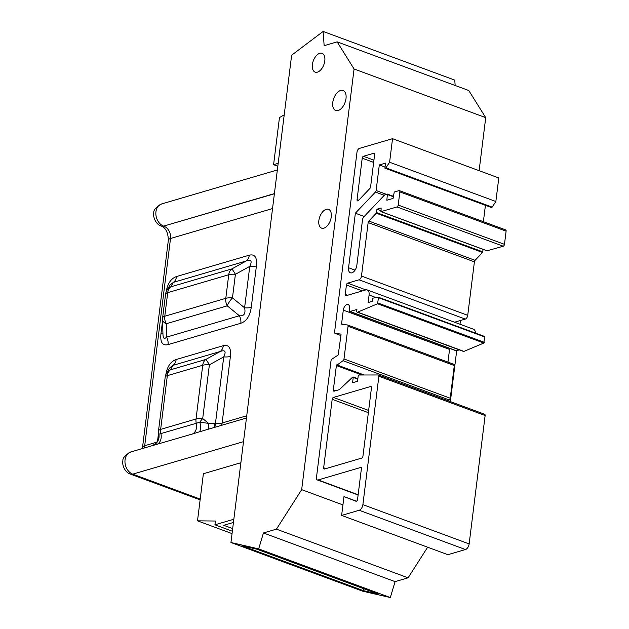 <?xml version="1.0" encoding="UTF-8"?>
<svg xmlns="http://www.w3.org/2000/svg" width="629" height="629" viewBox="0 0 629 629"><rect width="100%" height="100%" fill="white"/><g stroke="black" fill="none" stroke-linecap="round" stroke-linejoin="round"><path stroke-width="0.94" d="M317.425 72.146A10.017 5.622 110.3 0 1 315.121 72.115A10.017 5.622 110.3 0 1 312.747 62.656A10.017 5.622 110.3 0 1 319.768 53.308A10.017 5.622 110.3 0 1 322.064 53.331A10.017 5.622 110.3 0 1 324.446 62.79A10.017 5.622 110.3 0 1 317.425 72.146M338.135 110.531A10.685 5.999 110.3 0 1 335.689 110.507A10.685 5.999 110.3 0 1 333.15 100.412A10.685 5.999 110.3 0 1 340.643 90.434A10.685 5.999 110.3 0 1 343.096 90.466A10.685 5.999 110.3 0 1 345.628 100.554A10.685 5.999 110.3 0 1 338.135 110.531M323.888 228.154A10.017 5.622 110.3 0 1 321.584 228.13A10.017 5.622 110.3 0 1 319.21 218.672A10.017 5.622 110.3 0 1 326.231 209.315A10.017 5.622 110.3 0 1 328.535 209.339A10.017 5.622 110.3 0 1 330.909 218.798A10.017 5.622 110.3 0 1 323.888 228.154M246.733 415.777L222.116 423.002A10.017 3.192 7.1 0 1 215.448 423.451A10.017 1.431 -85.7 0 1 214.811 427.303M221.55 425.33A10.017 7.65 -106.4 0 0 222.116 423.002L230.403 356.439A10.017 3.192 7.1 0 1 223.743 356.887L215.448 423.451L214.984 423.411A10.017 1.431 -85.7 0 1 214.3 427.453M214.984 423.411L208.608 423.388A10.017 0.944 -93.8 0 1 208.49 429.159M230.403 356.439C231.236 347.979 228.862 344.393 223.295 345.691A10.017 7.65 -106.4 0 1 220.181 351.509C225.166 349.653 226.354 351.446 223.743 356.887L209.386 364.812A10.017 3.192 -172.9 0 0 202.719 365.26A10.017 7.65 -106.4 0 1 205.832 359.442A10.017 0.668 -118.9 0 1 209.386 364.812L202.695 418.552A10.017 3.192 7.1 0 0 196.028 418.993L160.647 429.379L167.338 375.647L202.719 365.26L196.028 418.993A10.017 7.65 -106.4 0 0 196.272 423.293L158.87 434.175A10.017 9.742 -102.8 0 1 152.367 445.639L192.498 433.963A10.017 7.65 -106.4 0 0 196.272 423.293L199.818 422.161A10.017 3.011 -50.7 0 1 202.695 418.552L208.608 423.388L199.818 422.161A10.017 3.908 -107.3 0 1 198.89 431.981L246.458 418.018M192.498 433.963L198.89 431.981M223.295 345.691L176.151 359.529A10.017 7.65 -106.4 0 1 173.046 365.347L220.181 351.509L205.832 359.442L170.443 369.821A10.017 7.65 73.6 0 0 167.338 375.647A10.017 3.192 -172.9 0 0 165.175 377.282L158.484 431.014A10.017 10.017 0 0 0 158.406 432.54A10.017 5.818 -1.6 0 0 158.87 434.175L158.516 436.314C158.61 440.614 156.385 443.775 151.841 445.788L152.367 445.639M158.516 436.314L158.406 432.54M256.42 265.918C257.253 257.458 254.879 253.872 249.304 255.17A10.017 7.65 -106.4 0 1 246.198 260.988C251.183 259.132 252.363 260.925 249.76 266.366L235.403 274.291A10.017 3.192 -172.9 0 0 228.736 274.739A10.017 7.65 -106.4 0 1 231.842 268.921A10.017 0.668 -118.9 0 1 235.403 274.291L232.463 297.887A10.017 3.192 7.1 0 0 225.795 298.335A10.017 7.65 -106.4 0 0 227.25 305.836L239.382 315.758L166.599 337.12L166.221 323.746A10.017 7.65 73.6 0 1 164.774 316.238L167.715 292.65L228.736 274.739L225.795 298.335L164.774 316.238A10.017 3.192 7.1 0 0 162.612 317.881A10.017 10.017 0 0 0 162.541 319.398A10.017 5.818 -1.6 0 0 166.221 323.746L227.25 305.836A10.017 3.011 -50.7 0 1 232.463 297.887L244.595 307.809A10.017 3.192 -172.9 0 0 251.254 307.369L256.42 265.918A10.017 3.192 7.1 0 1 249.76 266.366L244.595 307.809C245.797 313.627 244.06 316.277 239.382 315.758A10.017 7.65 -106.4 0 1 240.828 323.259C246.489 321.262 249.965 315.962 251.254 307.369M249.304 255.17L176.529 276.532A10.017 7.65 -106.4 0 1 173.423 282.35L246.198 260.988L231.842 268.921L170.821 286.824A10.017 9.506 -149.8 0 0 166.834 290.488A10.017 10.017 0 0 0 165.553 294.286A10.017 3.192 -172.9 0 1 167.715 292.65A10.017 7.65 73.6 0 1 170.821 286.824L173.423 282.35L170.027 284.984L166.834 290.488M162.541 319.398L162.966 334.486C163.147 338.528 164.358 339.408 166.599 337.12A10.017 7.65 -106.4 0 1 168.053 344.621L240.828 323.259M162.919 332.717A10.017 3.192 7.1 0 1 160.938 333.873C160.104 342.333 162.479 345.919 168.053 344.621M169.649 367.989L173.046 365.347L170.443 369.821A10.017 9.506 -149.8 0 0 166.449 373.484A10.017 10.017 0 0 0 165.175 377.282M371.464 387.779A1.667 0.936 -69.7 0 0 371.016 386.513A1.667 0.936 -69.7 0 0 370.63 386.513L333.417 397.434A1.667 0.936 -69.7 0 0 332.183 399.305L323.66 467.756A1.667 0.936 -69.7 0 0 324.116 469.014A1.667 0.936 -69.7 0 0 324.501 469.022L361.714 458.101A1.667 0.936 -69.7 0 0 362.941 456.222L371.464 387.779M373.783 153.264L363.452 156.299A1.667 0.936 -69.7 0 0 362.218 158.17L357.06 199.621A1.667 0.936 -69.7 0 0 357.508 200.887A1.667 0.936 -69.7 0 0 358.436 200.525L369.907 188.433A1.667 0.936 -69.7 0 0 370.591 186.915L374.625 154.53A1.667 0.936 -69.7 0 0 374.169 153.264A1.667 0.936 -69.7 0 0 373.783 153.264L374.467 153.507M338.205 354.968L331.947 359.135A1.667 0.936 -69.7 0 0 330.996 360.881L316.481 477.427A3.342 1.871 -69.7 0 0 317.386 479.951A3.342 1.871 -69.7 0 0 318.156 479.958L361.573 467.213L357.571 499.371A1.667 0.936 110.3 0 1 355.959 501.242A1.667 0.936 110.3 0 1 355.951 501.234L343.969 496.58L341.626 515.418L359.198 510.261A5.008 2.807 -69.7 0 0 362.886 504.639L378.878 376.26A1.667 0.936 -69.7 0 0 378.422 375.002A1.667 0.936 -69.7 0 0 378.233 374.97L358.789 374.994L358.223 375.757L357.539 381.276L352.578 382.731L353.231 377.455L352.712 377.062L339.597 389.414A1.667 0.936 110.3 0 1 339.125 389.705L334.196 391.152A1.667 0.936 110.3 0 1 333.81 391.152A1.667 0.936 110.3 0 1 333.354 389.886L336.389 365.567L343.025 360.692A1.667 0.936 -69.7 0 0 343.984 358.955L348.057 326.262A1.667 0.936 -69.7 0 0 347.601 325.004A1.667 0.936 -69.7 0 0 347.475 324.973L341.775 324.289L341.594 323.786L343.292 310.136A5.008 2.807 110.3 0 1 348.128 304.53A5.008 2.807 110.3 0 1 349.496 308.312L349.26 310.199A1.667 0.936 -69.7 0 0 349.716 311.457A1.667 0.936 -69.7 0 0 350.101 311.465L356.918 309.46L356.745 310.891A1.667 0.936 -69.7 0 0 357.201 312.149A1.667 0.936 -69.7 0 0 357.673 312.126L377.581 303.776L378.516 297.258L372.667 298.185L372.274 301.322L368.138 302.541L369.081 295.001A6.675 3.75 -69.7 0 0 367.257 289.953A6.675 3.75 -69.7 0 0 365.724 289.938L346.084 295.701A1.667 0.936 110.3 0 1 345.698 295.701A1.667 0.936 110.3 0 1 345.25 294.435L346.422 285.016A1.667 0.936 110.3 0 1 347.648 283.144L359.017 279.803A3.342 1.871 -69.7 0 0 361.478 276.06L368.146 222.564A1.667 0.936 110.3 0 1 368.83 221.054L376.284 213.192L376.975 209.198L381.111 207.979L381.056 211.619L396.978 206.941A1.667 0.936 -69.7 0 0 398.212 205.07L399.847 191.892A1.667 0.936 -69.7 0 0 399.391 190.634A1.667 0.936 -69.7 0 0 399.014 190.626L394.257 192.026L393.062 198.426L386.859 200.242L387.378 194.086L384.641 194.927L363.877 216.832A3.342 1.871 -69.7 0 0 362.501 219.859L356.84 265.32A6.675 3.75 110.3 0 1 350.392 272.797A6.675 3.75 110.3 0 1 348.568 267.75L355.361 213.215L375.427 192.049A1.667 0.936 -69.7 0 0 376.118 190.54L379.303 164.955L385.506 163.131L384.877 168.155L385.915 167.849L389.603 162.235L392.535 138.687L359.458 148.389A3.342 1.871 -69.7 0 0 356.997 152.139L334.581 332.104A1.667 0.936 -69.7 0 0 335.037 333.37A1.667 0.936 -69.7 0 0 335.155 333.401L340.863 334.085L341.044 334.589L338.205 354.968M384.877 168.155L491.139 207.428L492.169 207.122L495.856 201.508L498.789 177.96L392.535 138.687M495.856 201.508L389.603 162.235M492.169 207.122L385.915 167.849M385.019 167.062L379.303 164.955M483.386 221.675L485.423 205.313M364.207 216.486L355.361 213.215M487.043 250.79L503.239 246.214A1.667 0.936 -69.7 0 0 504.466 244.343L506.109 231.165A1.667 0.936 -69.7 0 0 505.653 229.907L399.391 190.634M380.789 210.605L376.975 209.198M454.563 322.221L465.279 319.076A3.342 1.871 -69.7 0 0 467.732 315.333L474.4 261.837A1.667 0.936 110.3 0 1 475.084 260.327L482.537 252.465L483.119 249.391M475.406 333.071A6.675 3.75 -69.7 0 0 473.519 329.226L367.257 289.953M357.201 312.149L463.455 351.422A1.667 0.936 -69.7 0 0 463.927 351.399L483.843 343.049L484.77 336.531L378.611 297.328M349.716 311.457L455.97 350.73A1.667 0.936 -69.7 0 0 456.355 350.738L459.28 349.881M447.966 362.1L449.546 349.409A5.008 2.807 110.3 0 1 449.735 348.427M448.1 400.752L449.287 399.965A1.667 0.936 -69.7 0 0 450.238 398.228L454.311 365.535A1.667 0.936 -69.7 0 0 453.855 364.277A1.667 0.936 -69.7 0 0 453.737 364.246L347.711 325.059M341.626 515.418L447.879 554.692L465.452 549.534A5.008 2.807 -69.7 0 0 469.148 543.912L485.132 415.533A1.667 0.936 -69.7 0 0 484.676 414.275A1.667 0.936 -69.7 0 0 484.487 414.244M356.462 501.195L343.969 496.58M263.441 532.967L395.098 581.628L390.318 597.55L258.668 548.889L263.441 532.967L276.438 529.154L301.668 489.661L342.931 504.914M276.438 529.154L408.087 577.815L395.098 581.628M427.641 547.214L408.087 577.815M337.128 41.86L468.786 90.521L485.722 117.639L354.072 68.978L337.128 41.86L324.139 45.673L323.117 31.45L454.767 80.111L455.16 85.481M485.722 117.639L479.117 170.687M460.459 320.491L459.996 324.226M456.701 350.636L450.356 401.585M301.668 489.661L354.072 68.978M363.232 590.584L241.945 545.76L256.86 549.196L378.147 594.028L363.232 590.584L363.476 588.602M323.117 31.45L291.644 55.203L230.945 542.505L258.668 548.889M390.318 597.55L362.603 591.166L230.945 542.505M232.353 531.23L214.945 524.798L233.846 519.247M232.683 528.612L223.743 525.309L233.445 522.455M240.883 462.732L203.379 473.739L197.506 520.836L215.417 521.024L214.945 524.798M232.054 533.604L197.506 520.836M277.814 166.245L273.591 164.688L279.457 117.592L284.214 114.848M278.175 163.343L273.591 164.688M243.509 441.644L132.758 474.156A11.684 8.924 -106.4 0 1 125.006 462.732A11.684 8.924 -106.4 0 1 130.832 451.952C124.99 455.254 122.356 458.313 122.938 461.112C121.892 462.85 123.819 472.143 130.455 474.124A10.017 5.622 -69.7 0 0 132.758 474.156L200.219 499.088M272.546 208.553L170.514 238.493A10.017 3.192 -172.9 0 0 168.352 240.129L142.539 447.361A10.017 3.192 7.1 0 1 144.701 445.725L170.514 238.493A10.017 7.65 73.6 0 0 163.91 226.204A10.017 5.622 110.3 0 1 161.614 226.181A10.017 5.622 110.3 0 1 161.48 226.126M144.135 448.045A10.017 7.65 73.6 0 0 144.701 445.725L156.747 442.187M274.409 193.606L163.65 226.11A10.017 5.622 110.3 0 1 161.354 226.078C154.71 224.097 152.784 214.803 153.83 213.066C153.248 210.267 155.882 207.208 161.732 203.906A11.684 8.924 -106.4 0 0 155.898 214.686A11.684 8.924 -106.4 0 0 163.65 226.11L274.386 193.779M158.445 433.845L157.588 440.74M176.151 359.529C170.648 361.455 167.196 366.55 165.804 374.829M162.581 320.704L160.938 333.873M176.529 276.532C171.025 278.458 167.573 283.553 166.182 291.832M158.484 431.014A10.017 3.192 7.1 0 1 160.647 429.379A10.017 7.65 73.6 0 0 160.89 433.68A10.017 7.65 -106.4 0 1 157.116 444.341M371.307 386.756L370.63 386.513M368.641 410.454L333.417 397.434M368.366 412.679L332.183 399.305M325.94 468.597L323.66 467.756M373.925 160.167L363.452 156.299M373.65 162.392L362.218 158.17M358.711 200.234L357.06 199.621M335.037 333.37L340.926 335.548L335.155 333.401M386.387 194.33L376.118 190.54M384.272 195.312L375.427 192.049M355.055 270.148L348.568 267.75M393.274 196.704L387.558 194.597M506.109 231.165L399.847 191.892M504.466 244.343L398.212 205.07M503.239 246.214L396.978 206.941M487.318 250.885L381.056 211.619M482.813 251.859L376.559 212.586M482.537 252.465L376.284 213.192M475.084 260.327L368.83 221.054M474.4 261.837L368.146 222.564M467.732 315.333L361.478 276.06M465.279 319.076L359.017 279.803M365.905 289.89L347.648 283.144M362.39 290.92L346.422 285.016M347.53 295.276L345.25 294.435M376.15 297.619L369.081 295.001M484.951 337.042L378.697 297.769M484.299 342.31L378.037 303.036M483.843 343.049L377.581 303.776M463.927 351.399L357.673 312.126M456.355 350.738L350.101 311.465M449.546 349.409L343.292 310.136M343.544 324.501L341.594 323.786M454.311 365.535L348.057 326.262M450.238 398.228L343.984 358.955M449.287 399.965L343.025 360.692M364.16 374.986L336.767 364.867M361.903 374.994L336.389 365.567M335.642 390.727L333.354 389.886M357.799 379.145L353.231 377.455M485.132 415.533L378.878 376.26M469.148 543.912L362.886 504.639M465.452 549.534L359.198 510.261M358.145 494.74L318.156 479.958M161.354 226.078L161.614 226.181C165.867 228.099 168.108 232.754 168.352 240.129M142.319 448.579L142.539 447.361M130.455 474.124L200.124 499.874M277.35 169.972L161.732 203.906M151.841 445.788L130.832 451.952M166.449 373.484L169.649 367.981M162.612 317.881L165.553 294.286M393.329 196.287L387.378 194.086M487.161 250.885L380.907 211.611M484.77 336.531L378.516 297.258M453.855 364.277L347.601 325.004M357.854 378.729L353.05 376.952M484.676 414.275L378.422 375.002M358.113 494.999L317.386 479.951"/></g></svg>
